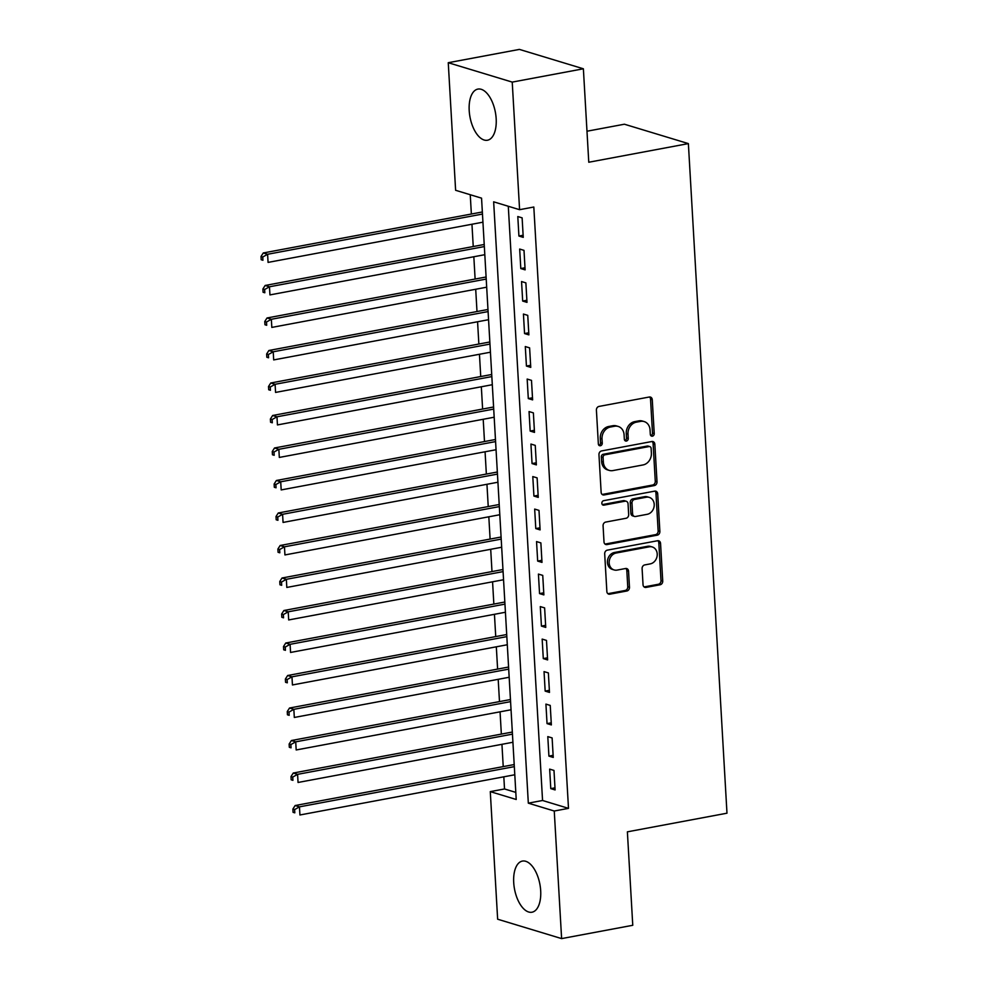 <?xml version="1.0" encoding="UTF-8"?>
<svg xmlns="http://www.w3.org/2000/svg" width="988" height="988" viewBox="0 0 988 988"><rect width="100%" height="100%" fill="white"/><g stroke="black" fill="none" stroke-linecap="round" stroke-linejoin="round"><path stroke-width="1.48" d="M652.401 436.177A2.297 1.927 106.9 0 0 654.229 433.584L652.265 399.683A3.273 2.754 106.9 0 0 649.289 397.015L599.012 406.426A3.273 2.754 106.9 0 0 596.406 410.131L598.358 444.032A2.297 1.927 106.9 0 0 602.26 443.303L602.013 438.919A10.473 8.806 106.9 0 1 610.362 427.038L614.548 426.248A10.473 8.806 106.9 0 1 618.179 426.433A10.473 8.806 106.9 0 1 624.083 434.782L624.33 439.178A2.297 1.927 106.9 0 0 628.245 438.437L627.998 434.053A10.473 8.806 106.9 0 1 636.346 422.172L640.533 421.394A10.473 8.806 106.9 0 1 644.164 421.567A10.473 8.806 106.9 0 1 650.055 429.928L650.314 434.312A2.297 1.927 106.9 0 0 652.401 436.177M650.82 435.622A2.297 1.927 106.9 0 0 652.5 433.053L650.536 399.152A3.273 2.754 106.9 0 0 649.511 396.978M598.864 445.341A2.297 1.927 106.9 0 0 600.531 442.785L600.284 438.388L602.013 438.919M624.836 440.487A2.297 1.927 106.9 0 0 626.516 437.919L626.269 433.534L627.998 434.053M513.711 882.556A26.009 12.918 79.4 0 1 522.405 861.079A26.009 12.918 79.4 0 1 540.683 890.731A26.009 12.918 79.4 0 1 531.976 912.22A26.009 12.918 79.4 0 1 513.711 882.556M469.201 110.582A26.009 12.918 79.4 0 1 477.896 89.093A26.009 12.918 79.4 0 1 496.174 118.758A26.009 12.918 79.4 0 1 487.467 140.234A26.009 12.918 79.4 0 1 469.201 110.582M643.04 584.748A3.273 2.754 106.9 0 0 646.016 587.415L660.12 584.773A3.273 2.754 106.9 0 0 662.726 581.067L660.552 543.412A3.273 2.754 106.9 0 0 657.576 540.745L607.299 550.155A3.273 2.754 106.9 0 0 604.693 553.873L606.854 591.516A3.273 2.754 106.9 0 0 609.831 594.183L626.874 590.997A3.273 2.754 106.9 0 0 629.48 587.28L628.553 571.175A3.273 2.754 106.9 0 0 625.577 568.508L617.13 570.088A8.756 7.361 106.9 0 1 614.091 569.928A8.756 7.361 106.9 0 1 609.226 561.172A8.756 7.361 106.9 0 1 616.142 553.021L649.252 546.821A8.756 7.361 106.9 0 1 652.278 546.969A8.756 7.361 106.9 0 1 657.156 555.738A8.756 7.361 106.9 0 1 650.228 563.889L644.719 564.926A3.273 2.754 106.9 0 0 642.101 568.631L643.04 584.748M448.256 62.713L519.404 49.4L583.377 68.79L588.774 162.242L688.377 143.606L726.983 813.198L627.38 831.834L632.765 925.287L561.616 938.6L497.643 919.211L490.283 791.623L516.218 799.49L481.551 198.156L455.616 190.289L448.256 62.713L512.229 82.103L519.589 209.691L493.654 201.824L528.321 803.158L554.256 811.025L561.616 938.6M583.377 68.79L512.229 82.103M508.289 206.257L542.56 800.49L568.495 808.357L533.816 207.023L519.589 209.691M568.495 808.357L554.256 811.025M654.402 485.553A3.273 2.754 106.9 0 0 657.008 481.835L654.834 444.192A3.273 2.754 106.9 0 0 651.858 441.525L601.581 450.936A3.273 2.754 106.9 0 0 598.963 454.641L601.136 492.296A3.273 2.754 106.9 0 0 604.113 494.963L654.402 485.553L652.673 485.022A3.273 2.754 106.9 0 0 655.279 481.317L653.105 443.661A3.273 2.754 106.9 0 0 652.08 441.488M657.699 493.802L659.873 531.445A3.273 2.754 106.9 0 1 657.255 535.163L606.978 544.573A3.273 2.754 106.9 0 1 604.001 541.906L603.075 525.789A3.273 2.754 106.9 0 1 605.681 522.084L626.071 518.268A3.273 2.754 106.9 0 0 628.677 514.55L628.059 503.868A3.273 2.754 106.9 0 0 625.083 501.188L603.853 505.164A2.297 1.927 106.9 0 1 603.594 500.694L654.723 491.135A3.273 2.754 106.9 0 1 657.699 493.802L655.97 493.284L658.144 530.927L659.873 531.445M523.245 237.355L522.121 217.854L517.798 216.545L518.922 236.046L523.245 237.355M525.122 269.86L523.998 250.359L519.676 249.05L520.8 268.551L525.122 269.86M526.999 302.365L525.875 282.864L521.553 281.555L522.677 301.056L526.999 302.365M528.876 334.87L527.753 315.37L523.43 314.048L524.554 333.561L528.876 334.87M530.754 367.375L529.617 347.875L525.295 346.553L526.431 366.066L530.754 367.375M532.618 399.881L531.495 380.368L527.172 379.059L528.296 398.572L532.618 399.881M534.496 432.386L533.372 412.873L529.049 411.564L530.173 431.064L534.496 432.386M536.373 464.891L535.249 445.378L530.927 444.069L532.05 463.57L536.373 464.891M538.25 497.384L537.114 477.883L532.791 476.574L533.928 496.075L538.25 497.384M540.115 529.889L538.991 510.388L534.669 509.079L535.792 528.58L540.115 529.889M541.992 562.394L540.868 542.894L536.546 541.585L537.67 561.085L541.992 562.394M543.869 594.899L542.745 575.399L538.423 574.09L539.547 593.59L543.869 594.899M545.746 627.405L544.623 607.904L540.3 606.595L541.424 626.096L545.746 627.405M547.611 659.91L546.488 640.409L542.165 639.1L543.289 658.601L547.611 659.91M549.489 692.415L548.365 672.914L544.042 671.605L545.166 691.106L549.489 692.415M551.366 724.92L550.242 705.42L545.919 704.111L547.043 723.611L551.366 724.92M553.243 757.426L552.119 737.925L547.797 736.616L548.92 756.116L553.243 757.426M549.661 769.121L550.785 788.622L555.108 789.931L553.984 770.43L549.661 769.121M470.251 194.735L471.362 214.026M471.955 224.251L473.24 246.531M473.832 256.757L475.117 279.036M475.71 289.262L476.994 311.541M477.575 321.767L478.859 344.046M479.452 354.272L480.736 376.551M481.329 386.765L482.613 409.057M483.206 419.27L484.491 441.562M485.071 451.775L486.355 474.067M486.948 484.281L488.233 506.572M488.825 516.786L490.11 539.065M490.703 549.291L491.987 571.57M492.567 581.796L493.852 604.076M494.445 614.301L495.729 636.581M496.322 646.807L497.606 669.086M498.199 679.312L499.483 701.591M500.064 711.817L501.348 734.096M501.941 744.322L503.225 766.602M503.818 776.827L504.522 788.967L515.81 792.388M688.377 143.606L624.404 124.216L586.983 131.219M504.522 788.967L490.283 791.623M542.56 800.49L528.321 803.158M518.922 236.046L523.134 235.255M520.8 268.551L524.999 267.76M522.677 301.056L526.876 300.266M524.554 333.561L528.753 332.771M526.431 366.066L530.63 365.276M528.296 398.572L532.495 397.781M530.173 431.064L534.372 430.286M532.05 463.57L536.249 462.792M533.928 496.075L538.127 495.297M535.792 528.58L540.004 527.802M537.67 561.085L541.869 560.307M539.547 593.59L543.746 592.812M541.424 626.096L545.623 625.305M543.289 658.601L547.5 657.81M545.166 691.106L549.365 690.316M547.043 723.611L551.242 722.821M548.92 756.116L553.119 755.326M550.785 788.622L554.997 787.831M644.164 421.567L642.435 421.049A10.473 8.806 106.9 0 0 638.804 420.863L640.533 421.394M626.269 433.534A10.473 8.806 106.9 0 1 634.617 421.654L638.804 420.863M618.179 426.433L616.45 425.914A10.473 8.806 106.9 0 0 612.819 425.729L614.548 426.248M600.284 438.388A10.473 8.806 106.9 0 1 608.633 426.507L612.819 425.729M602.174 494.469A3.273 2.754 106.9 0 0 602.384 494.432L652.673 485.022M651.129 448.429A2.297 1.927 106.9 0 0 649.042 446.564L604.903 454.826A2.297 1.927 106.9 0 0 603.075 457.419L603.347 462.051A10.473 8.806 106.9 0 0 609.25 470.399A10.473 8.806 106.9 0 0 612.869 470.584L643.04 464.94A10.473 8.806 106.9 0 0 651.388 453.06L651.129 448.429M649.832 446.601L648.103 446.082A2.297 1.927 106.9 0 0 647.313 446.045L649.042 446.564M609.25 470.399L607.521 469.88A10.473 8.806 106.9 0 1 601.618 461.52L601.346 456.901A2.297 1.927 106.9 0 1 603.174 454.295L647.313 446.045M605.027 544.079A3.273 2.754 106.9 0 0 605.249 544.042L655.526 534.644A3.273 2.754 106.9 0 0 658.144 530.927M626.219 501.249L624.49 500.731A3.273 2.754 106.9 0 0 623.354 500.669L602.285 504.609M647.226 514.303A8.756 7.361 106.9 0 0 654.155 506.14A8.756 7.361 106.9 0 0 649.277 497.384A8.756 7.361 106.9 0 0 646.251 497.236L634.58 499.422A3.273 2.754 106.9 0 0 631.974 503.127L632.592 513.822A3.273 2.754 106.9 0 0 635.568 516.489L647.226 514.303M649.277 497.384L647.548 496.865A8.756 7.361 106.9 0 0 644.522 496.705L646.251 497.236M634.432 516.428L632.703 515.909A3.273 2.754 106.9 0 1 630.863 513.291L630.245 502.608A3.273 2.754 106.9 0 1 632.851 498.891L644.522 496.705M655.97 493.284A3.273 2.754 106.9 0 0 654.933 491.098M652.278 546.969L650.549 546.45A8.756 7.361 106.9 0 0 647.523 546.302L649.252 546.821M614.091 569.928L612.362 569.409A8.756 7.361 106.9 0 1 607.496 560.653A8.756 7.361 106.9 0 1 614.413 552.49L647.523 546.302M607.892 593.689A3.273 2.754 106.9 0 0 608.102 593.665L625.145 590.478A3.273 2.754 106.9 0 0 627.751 586.761L626.824 570.644A3.273 2.754 106.9 0 0 625.799 568.471M644.065 586.921A3.273 2.754 106.9 0 0 644.287 586.897L658.391 584.254A3.273 2.754 106.9 0 0 660.997 580.536L658.823 542.894A3.273 2.754 106.9 0 0 657.798 540.72M482.342 211.975L263.277 252.965L267.6 254.274L268.069 262.4L482.934 222.189M482.465 214.063L267.6 254.274L262.746 257.016L261.017 256.485L261.203 259.733L262.932 260.264L262.746 257.016M262.932 260.264L261.203 259.733M261.017 256.485L263.277 252.965M484.219 244.481L265.154 285.47L269.477 286.779L269.946 294.906L484.812 254.694M484.342 246.568L269.477 286.779L264.623 289.509L262.894 288.99L263.08 292.238L264.809 292.769L264.623 289.509M264.809 292.769L263.08 292.238M262.894 288.99L265.154 285.47M486.096 276.986L267.032 317.975L271.354 319.285L271.824 327.411L486.689 287.199M486.22 279.073L271.354 319.285L266.488 322.014L264.759 321.495L264.957 324.743L266.686 325.274L266.488 322.014M266.686 325.274L264.957 324.743M264.759 321.495L267.032 317.975M487.973 309.479L268.897 350.481L273.219 351.79L273.688 359.916L488.554 319.704M488.097 311.578L273.219 351.79L268.366 354.519L266.637 354L266.822 357.248L268.551 357.78L268.366 354.519M268.551 357.78L266.822 357.248M266.637 354L268.897 350.481M489.838 341.984L270.774 382.986L275.096 384.295L275.566 392.421L490.431 352.21M489.962 344.083L275.096 384.295L270.243 387.024L268.514 386.506L268.699 389.754L270.428 390.272L270.243 387.024M270.428 390.272L268.699 389.754M268.514 386.506L270.774 382.986M491.715 374.489L272.651 415.491L276.973 416.8L277.443 424.926L492.308 384.715M491.839 376.589L276.973 416.8L272.12 419.53L270.391 419.011L270.576 422.259L272.305 422.778L272.12 419.53M272.305 422.778L270.576 422.259M270.391 419.011L272.651 415.491M493.592 406.994L274.528 447.984L278.851 449.305L279.32 457.432L494.185 417.22M493.716 409.094L278.851 449.305L273.997 452.035L272.268 451.516L272.453 454.764L274.182 455.283L273.997 452.035M274.182 455.283L272.453 454.764M272.268 451.516L274.528 447.984M495.47 439.499L276.393 480.489L280.716 481.798L281.185 489.925L496.05 449.725M495.593 441.599L280.716 481.798L275.862 484.54L274.133 484.021L274.318 487.269L276.047 487.788L275.862 484.54M276.047 487.788L274.318 487.269M274.133 484.021L276.393 480.489M497.347 472.005L278.27 512.994L282.593 514.303L283.062 522.43L497.927 482.23M497.458 474.104L282.593 514.303L277.739 517.045L276.01 516.526L276.195 519.774L277.924 520.293L277.739 517.045M277.924 520.293L276.195 519.774M276.01 516.526L278.27 512.994M499.212 504.51L280.147 545.5L284.47 546.809L284.939 554.935L499.805 514.736M499.335 506.609L284.47 546.809L279.616 549.55L277.887 549.032L278.073 552.28L279.802 552.798L279.616 549.55M279.802 552.798L278.073 552.28M277.887 549.032L280.147 545.5M501.089 537.015L282.025 578.005L286.347 579.314L286.816 587.44L501.682 547.241M501.212 539.115L286.347 579.314L281.494 582.056L279.765 581.524L279.95 584.785L281.679 585.304L281.494 582.056M281.679 585.304L279.95 584.785M279.765 581.524L282.025 578.005M502.966 569.52L283.889 610.51L288.212 611.819L288.681 619.945L503.559 579.746M503.09 571.62L288.212 611.819L283.358 614.561L281.629 614.03L281.815 617.29L283.544 617.809L283.358 614.561M283.544 617.809L281.815 617.29M281.629 614.03L283.889 610.51M504.843 602.025L285.767 643.015L290.089 644.324L290.558 652.451L505.424 612.251M504.954 604.125L290.089 644.324L285.236 647.066L283.507 646.535L283.692 649.795L285.421 650.314L285.236 647.066M285.421 650.314L283.692 649.795M283.507 646.535L285.767 643.015M506.708 634.531L287.644 675.52L291.966 676.829L292.436 684.956L507.301 644.756M506.832 636.63L291.966 676.829L287.113 679.571L285.384 679.04L285.569 682.3L287.298 682.819L287.113 679.571M287.298 682.819L285.569 682.3M285.384 679.04L287.644 675.52M508.585 667.036L289.521 708.025L293.844 709.335L294.313 717.461L509.178 677.262M508.709 669.135L293.844 709.335L288.99 712.076L287.261 711.545L287.446 714.793L289.175 715.324L288.99 712.076M289.175 715.324L287.446 714.793M287.261 711.545L289.521 708.025M510.463 699.541L291.398 740.531L295.721 741.84L296.178 749.966L511.055 709.767M510.586 701.641L295.721 741.84L290.855 744.582L289.126 744.05L289.323 747.299L291.052 747.83L290.855 744.582M291.052 747.83L289.323 747.299M289.126 744.05L291.398 740.531M512.34 732.046L293.263 773.036L297.586 774.345L298.055 782.471L512.92 742.26M512.451 734.146L297.586 774.345L292.732 777.087L291.003 776.556L291.188 779.804L292.917 780.335L292.732 777.087M292.917 780.335L291.188 779.804M291.003 776.556L293.263 773.036M514.205 764.551L295.14 805.541L299.463 806.85L299.932 814.976L514.797 774.765M514.328 766.639L299.463 806.85L294.609 809.592L292.88 809.061L293.066 812.309L294.795 812.84L294.609 809.592M294.795 812.84L293.066 812.309M292.88 809.061L295.14 805.541M652.5 433.053L654.229 433.584M600.531 442.785L602.26 443.303M626.516 437.919L628.245 438.437M634.617 421.654L636.346 422.172M608.633 426.507L610.362 427.038M650.536 399.152L652.265 399.683M602.384 494.432L604.113 494.963M653.105 443.661L654.834 444.192M655.279 481.317L657.008 481.835M603.174 454.295L604.903 454.826M601.346 456.901L603.075 457.419M601.618 461.52L603.347 462.051M655.526 534.644L657.255 535.163M605.249 544.042L606.978 544.573M623.354 500.669L625.083 501.188M602.384 504.72L603.853 505.164M632.851 498.891L634.58 499.422M630.245 502.608L631.974 503.127M630.863 513.291L632.592 513.822M614.413 552.49L616.142 553.021M626.824 570.644L628.553 571.175M627.751 586.761L629.48 587.28M625.145 590.478L626.874 590.997M608.102 593.665L609.831 594.183M658.823 542.894L660.552 543.412M660.997 580.536L662.726 581.067M658.391 584.254L660.12 584.773M644.287 586.897L646.016 587.415"/></g></svg>
